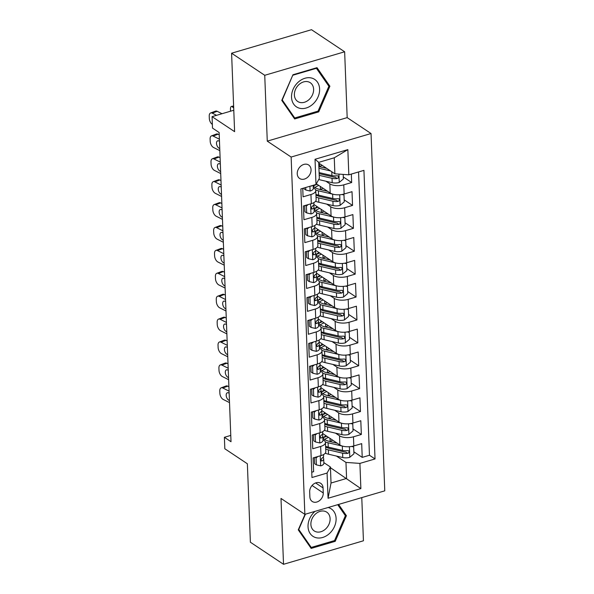 <?xml version="1.0" encoding="UTF-8"?>
<svg xmlns="http://www.w3.org/2000/svg" width="594" height="594" viewBox="0 0 594 594"><rect width="100%" height="100%" fill="white"/><g stroke="black" fill="none" stroke-linecap="round" stroke-linejoin="round"><path stroke-width="0.89" d="M297.238 173.775A8.116 6.311 123.7 0 0 299.651 178.497A8.116 6.311 123.7 0 0 307.165 177.651A8.116 6.311 123.7 0 0 311.056 169.713A8.116 6.311 123.7 0 0 308.642 164.991A8.116 6.311 123.7 0 0 301.128 165.837A8.116 6.311 123.7 0 0 297.238 173.775M344.646 51.782L311.501 29.7L231.593 53.215L264.738 75.297L267.27 141.142L291.134 157.046L371.042 133.531L347.178 117.627L344.646 51.782L264.738 75.297M291.134 157.046L304.856 514.352L384.771 490.837L371.042 133.531M304.856 514.352L280.992 498.448L283.524 564.3L363.431 540.785L361.776 497.601M283.524 564.3L250.378 542.218L247.364 463.773L224.822 448.76L224.383 437.303L231.014 441.721L219.134 132.514L212.504 128.096L212.065 116.647L234.608 131.66L231.593 53.215M302.747 188.372L303.066 196.822L310.952 194.505L311.308 203.668A10.143 4.336 -2.2 0 0 316.134 199.747L315.785 190.585A10.143 4.336 177.8 0 1 310.952 194.505M311.308 203.668L303.423 205.984L303.95 219.728L311.835 217.411L312.184 226.574A10.143 4.336 -2.2 0 0 317.018 222.646L316.661 213.484A10.143 4.336 177.8 0 1 311.835 217.411M312.184 226.574L304.299 228.89L304.826 242.634L312.711 240.31L313.068 249.473A10.143 4.336 -2.2 0 0 317.894 245.552L317.545 236.39A10.143 4.336 177.8 0 1 312.711 240.31M313.068 249.473L305.182 251.797L305.71 265.54L313.595 263.216L313.944 272.379A10.143 4.336 -2.2 0 0 318.778 268.458L318.421 259.296A10.143 4.336 177.8 0 1 313.595 263.216M313.944 272.379L306.059 274.703L306.593 288.439L314.471 286.122L314.827 295.285A10.143 4.336 -2.2 0 0 319.654 291.364L319.305 282.202A10.143 4.336 177.8 0 1 314.471 286.122M314.827 295.285L306.942 297.601L307.469 311.345L315.355 309.029L315.704 318.191A10.143 4.336 -2.2 0 0 320.537 314.263L320.181 305.101A10.143 4.336 177.8 0 1 315.355 309.029M315.704 318.191L307.818 320.508L308.353 334.251L316.231 331.927L316.587 341.09A10.143 4.336 -2.2 0 0 321.413 337.169L321.064 328.007A10.143 4.336 177.8 0 1 316.231 331.927M316.587 341.09L308.702 343.414L309.229 357.157L317.114 354.833L317.463 363.996A10.143 4.336 -2.2 0 0 322.297 360.075L321.941 350.913A10.143 4.336 177.8 0 1 317.114 354.833M317.463 363.996L309.578 366.312L310.113 380.056L317.99 377.739L318.347 386.902A10.143 4.336 -2.2 0 0 323.173 382.981L322.824 373.819A10.143 4.336 177.8 0 1 317.99 377.739M318.347 386.902L310.462 389.219L310.989 402.962L318.874 400.646L319.223 409.808A10.143 4.336 -2.2 0 0 324.057 405.88L323.7 396.718A10.143 4.336 177.8 0 1 318.874 400.646M319.223 409.808L311.338 412.125L311.872 425.868L319.75 423.544L320.107 432.707A10.143 4.336 -2.2 0 0 324.933 428.786L324.584 419.624A10.143 4.336 177.8 0 1 319.75 423.544M320.107 432.707L312.221 435.031L312.748 448.774L320.634 446.45A10.143 4.336 -2.2 0 0 325.46 442.53A10.143 4.336 -2.2 0 0 323.968 440.377L322.943 439.694M322.691 433.516L339.872 444.965A10.143 4.336 -2.2 0 0 353.809 445.953L361.694 443.636L362.221 457.373L353.853 451.804M335.543 433.152L339.516 435.803A10.143 4.336 -2.2 0 0 353.46 436.79L361.345 434.474L352.977 428.898M361.345 434.474L360.81 420.73L352.933 423.047A10.143 4.336 -2.2 0 1 338.988 422.059L321.807 410.61M320.931 387.711L338.112 399.153A10.143 4.336 -2.2 0 0 352.049 400.141L359.934 397.824L360.461 411.568L352.094 405.992M320.047 364.805L337.229 376.247A10.143 4.336 -2.2 0 0 351.173 377.242L359.051 374.918L359.585 388.662L351.217 383.085M319.171 341.899L336.353 353.348A10.143 4.336 -2.2 0 0 350.289 354.336L358.175 352.019L358.702 365.756L350.334 360.187M318.287 319L335.469 330.442A10.143 4.336 -2.2 0 0 349.413 331.43L357.291 329.113L357.826 342.857L349.458 337.281M317.411 296.094L334.593 307.536A10.143 4.336 -2.2 0 0 348.529 308.531L356.415 306.207L356.942 319.951L348.574 314.375M316.528 273.188L333.709 284.63A10.143 4.336 -2.2 0 0 347.653 285.625L355.531 283.301L356.066 297.045L347.698 291.476M315.652 250.282L332.833 261.731A10.143 4.336 -2.2 0 0 346.77 262.719L354.655 260.402L355.182 274.138L346.814 268.57M314.768 227.383L331.949 238.825A10.143 4.336 -2.2 0 0 345.894 239.813L353.772 237.496L354.306 251.24L345.938 245.664M313.892 204.477L331.073 215.919A10.143 4.336 -2.2 0 0 345.01 216.914L352.895 214.59L353.423 228.334L345.055 222.757M316.364 183.806L330.19 193.013A10.143 4.336 -2.2 0 0 344.134 194.008L352.012 191.684L352.546 205.427L344.178 199.859M315.785 190.585A10.143 4.336 177.8 0 0 314.285 188.432L313.268 187.749M316.661 213.484A10.143 4.336 177.8 0 0 315.169 211.338L314.144 210.655M317.545 236.39A10.143 4.336 177.8 0 0 316.045 234.236L315.028 233.561M318.421 259.296A10.143 4.336 177.8 0 0 316.929 257.143L315.904 256.459M319.305 282.202A10.143 4.336 177.8 0 0 317.805 280.049L316.788 279.366M320.181 305.101A10.143 4.336 177.8 0 0 318.688 302.947L317.664 302.272M321.064 328.007A10.143 4.336 177.8 0 0 319.565 325.854L318.547 325.178M321.941 350.913A10.143 4.336 177.8 0 0 320.448 348.76L319.423 348.077M322.824 373.819A10.143 4.336 177.8 0 0 321.324 371.666L320.307 370.983M323.7 396.718A10.143 4.336 177.8 0 0 322.208 394.565L321.183 393.889M324.584 419.624A10.143 4.336 177.8 0 0 323.084 417.471L322.067 416.795M323.255 492.953L323.062 487.912A7.863 6.118 123.7 0 0 320.73 483.338A7.863 6.118 123.7 0 0 313.446 484.162A7.863 6.118 123.7 0 0 309.674 491.854L309.868 496.896A7.863 6.118 123.7 0 0 312.206 501.462A7.863 6.118 123.7 0 0 319.49 500.645A7.863 6.118 123.7 0 0 323.255 492.953L312.05 485.484M318.74 163.068L334.882 173.819L334.266 157.789L318.711 162.362L319.327 178.4L315.993 184.474L300.876 188.922L311.961 477.517L327.079 473.062L330.413 466.988L323.827 462.6M315.993 184.474L315.028 159.281L347.854 149.621L348.819 174.814L363.936 170.367L375.029 458.954L359.905 463.402L360.877 488.602L328.051 498.262L327.079 473.062M325.868 181.207L329.841 183.858L330.19 193.013M326.745 204.113L330.717 206.757L331.073 215.919M327.628 227.019L331.601 229.663L331.949 238.825M328.504 249.918L332.477 252.569L332.833 261.731M329.388 272.824L333.36 275.468L333.709 284.63M330.264 295.73L334.236 298.374L334.593 307.536M331.148 318.636L335.12 321.28L335.469 330.442M332.024 341.535L335.996 344.186L336.353 353.348M332.907 364.441L336.88 367.085L337.229 376.247M333.783 387.347L337.756 389.991L338.112 399.153M334.667 410.254L338.639 412.897L338.988 422.059M362.221 457.373L369.461 455.249L358.576 171.941M329.841 183.858A10.143 4.336 177.8 0 0 343.778 184.845L351.663 182.529L351.336 174.072M352.546 205.427L344.661 207.752A10.143 4.336 177.8 0 1 330.717 206.757M353.423 228.334L345.537 230.65A10.143 4.336 177.8 0 1 331.601 229.663M354.306 251.24L346.421 253.556A10.143 4.336 177.8 0 1 332.477 252.569M355.182 274.138L347.297 276.462A10.143 4.336 177.8 0 1 333.36 275.468M356.066 297.045L348.181 299.369A10.143 4.336 177.8 0 1 334.236 298.374M356.942 319.951L349.057 322.267A10.143 4.336 177.8 0 1 335.12 321.28M357.826 342.857L349.94 345.173A10.143 4.336 177.8 0 1 335.996 344.186M358.702 365.756L350.816 368.08A10.143 4.336 177.8 0 1 336.88 367.085M359.585 388.662L351.7 390.986A10.143 4.336 177.8 0 1 337.756 389.991M360.461 411.568L352.576 413.884A10.143 4.336 177.8 0 1 338.639 412.897M311.761 472.223L313.632 471.673L313.097 457.929L320.983 455.613A10.143 4.336 -2.2 0 0 325.816 451.692L325.46 442.53M330.413 466.988L331.029 483.026L346.584 478.445L345.968 462.414L359.905 463.402M330.442 467.693L360.877 488.602M336.427 456.058L345.968 462.414M233.784 110.254L212.065 116.647M230.769 435.424L224.383 437.303M369.461 455.249L375.029 458.954M351.663 182.529L343.295 176.953M348.819 174.814L334.882 173.819M331.029 483.026L328.051 498.262M315.028 159.281L318.711 162.362M347.854 149.621L334.266 157.789M305.056 514.293L298.27 529.848L311.152 548.411L335.216 541.327L346.399 515.689L338.587 504.425M267.27 141.142L347.178 117.627M292.953 74.755L281.771 100.393L294.654 118.956L318.718 111.872L329.9 86.234L317.018 67.671L292.953 74.755M344.461 514.389L346.399 515.689M334.229 540.674L335.216 541.327M327.962 84.942L329.9 86.234M317.731 111.219L318.718 111.872M317.783 456.556L316.09 457.981L316.35 464.85L320.76 465.874A6.72 2.873 -2.2 0 0 323.856 463.305L323.685 458.954A6.72 2.873 -2.2 0 0 323.663 458.761L323.322 457.053M229.507 402.606L223.225 399.45A5.071 2.807 -110.6 0 1 219.877 393.273L219.787 390.986A5.071 2.807 -110.6 0 1 221.183 387.83A5.071 2.807 -110.6 0 1 222.787 387.993L229.069 391.149M228.898 386.731L227.725 386.145L222.787 387.993M314.389 457.551L314.627 463.706L316.35 464.85M221.183 387.83L226.121 385.974A5.071 2.807 69.4 0 1 227.725 386.145M229.433 400.542L228.861 400.252A4.054 2.25 69.4 0 1 226.18 395.314A4.054 2.25 69.4 0 1 227.294 392.79A4.054 2.25 69.4 0 1 228.579 392.924L229.15 393.213M323.559 456.006A6.72 2.873 177.8 0 1 323.582 456.207A6.72 2.873 177.8 0 1 321.941 458.182L320.864 460.187L321.235 460.885L322.045 460.937A6.72 2.873 -2.2 0 0 323.685 458.954M316.09 457.981L315.124 457.335M342.827 446.191A6.72 2.873 177.8 0 1 342.322 446.087L328.081 442.76A19.402 8.294 177.8 0 1 325.356 441.973M337.31 443.258L329.819 441.505A16.105 6.89 177.8 0 1 322.876 437.845M322.512 434.511A16.105 6.89 177.8 0 1 322.995 433.717M352.658 446.25L353.668 446.926L353.927 453.794L349.695 457.358A6.72 2.873 177.8 0 1 342.76 457.536L328.527 454.21A19.402 8.294 177.8 0 1 325.245 453.222M329.581 441.446A16.105 6.89 177.8 0 1 330.093 441.29A7.989 3.415 -2.2 0 0 332.603 440.124M353.668 446.926L351.633 446.45M325.712 449.101A19.402 8.294 -2.2 0 0 328.356 449.858L342.589 453.185A6.72 2.873 -2.2 0 0 347.75 453.371L348.663 452.91L349.131 451.574L348.715 450.846L347.646 450.623A6.72 2.873 177.8 0 1 342.486 450.438L328.252 447.111A19.402 8.294 177.8 0 1 325.609 446.354M326.797 436.256A19.402 8.294 -2.2 0 0 323.381 437.793M326.032 435.744A16.105 6.89 -2.2 0 0 323.106 438.142M347.75 453.371L345.842 452.101A3.423 1.463 177.8 0 1 344.327 451.93L330.093 448.604A16.105 6.89 177.8 0 1 325.638 446.992M324.643 439.463A16.105 6.89 177.8 0 1 328.527 437.407M314.991 511.367A16.483 12.823 123.7 0 0 308.034 526.722A16.483 12.823 123.7 0 0 322.639 537.481A16.483 12.823 123.7 0 0 336.107 518.458A16.483 12.823 123.7 0 0 328.133 507.499M310.892 524.376A11.286 8.776 123.7 0 0 314.241 530.939A11.286 8.776 123.7 0 0 324.695 529.759A11.286 8.776 123.7 0 0 330.108 518.718A11.286 8.776 123.7 0 0 326.752 512.154A11.286 8.776 123.7 0 0 316.298 513.335A11.286 8.776 123.7 0 0 310.892 524.376M337.719 504.677L345.389 515.726L334.548 540.577L311.234 547.438L298.752 529.454L305.413 514.189M309.823 546.495L311.234 547.438M299.049 108.093A16.483 12.823 123.7 0 0 318.013 97A16.483 12.823 123.7 0 0 312.095 78.178A16.483 12.823 123.7 0 0 293.124 89.271A16.483 12.823 123.7 0 0 299.049 108.093M299.532 102.331A11.286 8.776 123.7 0 0 311.961 95.872A11.286 8.776 123.7 0 0 310.261 82.7A11.286 8.776 123.7 0 0 308.464 81.853A11.286 8.776 123.7 0 0 296.035 88.313A11.286 8.776 123.7 0 0 297.743 101.485A11.286 8.776 123.7 0 0 299.532 102.331M293.087 75.156L316.409 68.288L328.89 86.279L318.05 111.123L294.735 117.983L282.254 100L292.849 74.993M315.949 67.983L316.409 68.288M293.325 117.04L294.735 117.983M316.906 433.65L315.206 435.075L315.473 441.951L319.876 442.968A6.72 2.873 -2.2 0 0 322.973 440.399L322.809 436.048A6.72 2.873 -2.2 0 0 322.78 435.855L322.438 434.147M228.631 379.7L222.349 376.544A5.071 2.807 -110.6 0 1 219 370.366L218.911 368.08A5.071 2.807 -110.6 0 1 220.3 364.924A5.071 2.807 -110.6 0 1 221.904 365.087L228.193 368.243M228.022 363.825L226.849 363.238L221.904 365.087M313.513 434.652L313.751 440.8L315.473 441.951M220.3 364.924L225.245 363.068A5.071 2.807 69.4 0 1 226.849 363.238M228.549 377.636L227.977 377.346A4.054 2.25 69.4 0 1 225.297 372.408A4.054 2.25 69.4 0 1 226.411 369.884A4.054 2.25 69.4 0 1 227.695 370.017L228.267 370.307M322.676 433.108A6.72 2.873 177.8 0 1 322.698 433.301A6.72 2.873 177.8 0 1 321.064 435.283L319.988 437.281L320.396 438.008L321.168 438.03A6.72 2.873 -2.2 0 0 322.809 436.048M315.206 435.075L314.241 434.437M316.023 410.744L314.33 412.169L314.59 419.045L319 420.062A6.72 2.873 -2.2 0 0 322.097 417.5L321.926 413.142A6.72 2.873 -2.2 0 0 321.903 412.949L321.562 411.241M227.747 356.794L221.465 353.638A5.071 2.807 -110.6 0 1 218.117 347.468L218.028 345.173A5.071 2.807 -110.6 0 1 219.424 342.018A5.071 2.807 -110.6 0 1 221.027 342.189L227.309 345.344M227.138 340.919L225.965 340.332L221.027 342.189M312.63 411.746L312.867 417.894L314.59 419.045M219.424 342.018L224.361 340.169A5.071 2.807 69.4 0 1 225.965 340.332M227.673 354.729L227.101 354.447A4.054 2.25 69.4 0 1 224.421 349.502A4.054 2.25 69.4 0 1 225.534 346.985A4.054 2.25 69.4 0 1 226.819 347.119L227.391 347.401M321.8 410.202A6.72 2.873 177.8 0 1 321.822 410.395A6.72 2.873 177.8 0 1 320.181 412.377L319.104 414.374L319.52 415.102L320.285 415.124A6.72 2.873 -2.2 0 0 321.926 413.142M314.33 412.169L313.365 411.531M315.147 387.845L313.446 389.27L313.714 396.139L318.117 397.156A6.72 2.873 -2.2 0 0 321.213 394.594L321.042 390.243A6.72 2.873 -2.2 0 0 321.02 390.043L320.678 388.342M226.871 333.887L220.589 330.732A5.071 2.807 -110.6 0 1 217.241 324.562L217.152 322.267A5.071 2.807 -110.6 0 1 218.54 319.112A5.071 2.807 -110.6 0 1 220.144 319.282L226.433 322.438M226.262 318.02L225.089 317.426L220.144 319.282M311.753 388.84L311.991 394.995L313.714 396.139M218.54 319.112L223.485 317.263A5.071 2.807 69.4 0 1 225.089 317.426M226.789 331.831L226.217 331.541A4.054 2.25 69.4 0 1 223.537 326.603A4.054 2.25 69.4 0 1 224.651 324.079A4.054 2.25 69.4 0 1 225.935 324.213L226.507 324.502M320.916 387.295A6.72 2.873 177.8 0 1 320.938 387.496A6.72 2.873 177.8 0 1 319.305 389.471L318.228 391.476L318.636 392.196L319.409 392.218A6.72 2.873 -2.2 0 0 321.042 390.243M313.446 389.27L312.481 388.625M314.263 364.939L312.57 366.364L312.83 373.232L317.241 374.257A6.72 2.873 -2.2 0 0 320.337 371.688L320.166 367.337A6.72 2.873 -2.2 0 0 320.144 367.144L319.802 365.436M225.987 310.989L219.706 307.833A5.071 2.807 -110.6 0 1 216.357 301.655L216.268 299.369A5.071 2.807 -110.6 0 1 217.664 296.213A5.071 2.807 -110.6 0 1 219.268 296.376L225.549 299.532M225.378 295.114L224.205 294.527L219.268 296.376M310.87 365.934L311.108 372.089L312.83 373.232M217.664 296.213L222.602 294.357A5.071 2.807 69.4 0 1 224.205 294.527M225.913 308.925L225.341 308.635A4.054 2.25 69.4 0 1 222.661 303.697A4.054 2.25 69.4 0 1 223.775 301.173A4.054 2.25 69.4 0 1 225.059 301.307L225.631 301.596M320.04 364.389A6.72 2.873 177.8 0 1 320.062 364.59A6.72 2.873 177.8 0 1 318.421 366.572L317.344 368.57L317.716 369.268L318.525 369.32A6.72 2.873 -2.2 0 0 320.166 367.337M312.57 366.364L311.605 365.718M341.944 423.292A6.72 2.873 177.8 0 1 341.439 423.18L327.205 419.854A19.402 8.294 177.8 0 1 324.48 419.067M336.427 420.352L328.935 418.599A16.105 6.89 177.8 0 1 321.993 414.939M321.636 411.612A16.105 6.89 177.8 0 1 322.111 410.818M351.774 423.344L352.784 424.019L353.051 430.888L348.819 434.452A6.72 2.873 177.8 0 1 341.877 434.637L327.643 431.303A19.402 8.294 177.8 0 1 324.361 430.316M328.705 418.547A16.105 6.89 177.8 0 1 329.217 418.384A7.989 3.415 -2.2 0 0 331.719 417.218M352.784 424.019L350.75 423.544M324.836 426.195A19.402 8.294 -2.2 0 0 327.48 426.952L341.713 430.286A6.72 2.873 -2.2 0 0 346.866 430.464L347.787 430.011L348.255 428.668L347.787 427.91L346.762 427.717A6.72 2.873 177.8 0 1 341.609 427.531L327.368 424.205A19.402 8.294 177.8 0 1 324.732 423.448M325.913 413.35A19.402 8.294 -2.2 0 0 322.505 414.887M325.148 412.837A16.105 6.89 -2.2 0 0 322.23 415.236M346.866 430.464L344.958 429.195A3.423 1.463 177.8 0 1 343.443 429.031L329.21 425.705A16.105 6.89 177.8 0 1 324.755 424.086M323.76 416.557A16.105 6.89 177.8 0 1 327.65 414.501M341.067 400.386A6.72 2.873 177.8 0 1 340.555 400.282L326.321 396.948A19.402 8.294 177.8 0 1 323.596 396.161M335.551 397.445L328.059 395.701A16.105 6.89 177.8 0 1 321.116 392.033M320.753 388.706A16.105 6.89 177.8 0 1 321.235 387.912M350.898 400.445L351.908 401.113L352.168 407.989L347.936 411.545A6.72 2.873 177.8 0 1 341.001 411.731L326.767 408.405A19.402 8.294 177.8 0 1 323.485 407.41M327.821 395.641A16.105 6.89 177.8 0 1 328.334 395.478A7.989 3.415 -2.2 0 0 330.843 394.312M351.908 401.113L349.873 400.646M323.953 403.296A19.402 8.294 -2.2 0 0 326.596 404.054L340.83 407.38A6.72 2.873 -2.2 0 0 345.99 407.566L346.903 407.105L347.371 405.769L346.903 405.004L345.886 404.811A6.72 2.873 177.8 0 1 340.726 404.633L326.492 401.299A19.402 8.294 177.8 0 1 323.849 400.542M325.037 390.444A19.402 8.294 -2.2 0 0 321.621 391.988M324.272 389.939A16.105 6.89 -2.2 0 0 321.347 392.337M345.99 407.566L344.082 406.289A3.423 1.463 177.8 0 1 342.567 406.125L328.334 402.799A16.105 6.89 177.8 0 1 323.879 401.18M322.884 393.651A16.105 6.89 177.8 0 1 326.767 391.602M340.184 377.48A6.72 2.873 177.8 0 1 339.679 377.376L325.445 374.049A19.402 8.294 177.8 0 1 322.72 373.262M334.667 374.547L327.175 372.794A16.105 6.89 177.8 0 1 320.233 369.126M319.876 365.8A16.105 6.89 177.8 0 1 320.352 365.006M350.014 377.539L351.024 378.207L351.292 385.083L347.059 388.639A6.72 2.873 177.8 0 1 340.117 388.825L325.883 385.499A19.402 8.294 177.8 0 1 322.601 384.504M326.945 372.735A16.105 6.89 177.8 0 1 327.457 372.579A7.989 3.415 -2.2 0 0 329.96 371.406M351.024 378.207L348.99 377.739M323.077 380.39A19.402 8.294 -2.2 0 0 325.72 381.148L339.954 384.474A6.72 2.873 -2.2 0 0 345.107 384.66L346.027 384.199L346.495 382.863L346.027 382.105L345.003 381.912A6.72 2.873 177.8 0 1 339.85 381.727L325.609 378.4A19.402 8.294 177.8 0 1 322.973 377.643M324.153 367.538A19.402 8.294 -2.2 0 0 320.745 369.082M323.388 367.033A16.105 6.89 -2.2 0 0 320.47 369.431M345.107 384.66L343.198 383.39A3.423 1.463 177.8 0 1 341.684 383.219L327.45 379.893A16.105 6.89 177.8 0 1 322.995 378.281M322 370.745A16.105 6.89 177.8 0 1 325.891 368.696M339.308 354.573A6.72 2.873 177.8 0 1 338.795 354.469L324.562 351.143A19.402 8.294 177.8 0 1 321.837 350.356M333.791 351.641L326.299 349.888A16.105 6.89 177.8 0 1 319.357 346.228M318.993 342.894A16.105 6.89 177.8 0 1 319.475 342.107M349.138 354.633L350.148 355.309L350.408 362.177L346.176 365.741A6.72 2.873 177.8 0 1 339.241 365.919L325.007 362.592A19.402 8.294 177.8 0 1 321.725 361.605M326.061 349.836A16.105 6.89 177.8 0 1 326.574 349.673A7.989 3.415 -2.2 0 0 329.083 348.507M350.148 355.309L348.114 354.833M322.193 357.484A19.402 8.294 -2.2 0 0 324.836 358.241L339.07 361.568A6.72 2.873 -2.2 0 0 344.23 361.753L345.144 361.293L345.611 359.957L345.196 359.229L344.126 359.006A6.72 2.873 177.8 0 1 338.966 358.821L324.732 355.494A19.402 8.294 177.8 0 1 322.089 354.737M323.277 344.639A19.402 8.294 -2.2 0 0 319.862 346.176M322.512 344.126A16.105 6.89 -2.2 0 0 319.587 346.525M344.23 361.753L342.322 360.484A3.423 1.463 177.8 0 1 340.808 360.32L326.574 356.987A16.105 6.89 177.8 0 1 322.119 355.375M321.124 347.846A16.105 6.89 177.8 0 1 325.007 345.79M313.387 342.033L311.687 343.458L311.954 350.334L316.357 351.351A6.72 2.873 -2.2 0 0 319.453 348.782L319.282 344.431A6.72 2.873 -2.2 0 0 319.26 344.238L318.919 342.53M225.111 288.083L218.83 284.927A5.071 2.807 -110.6 0 1 215.481 278.749L215.392 276.462A5.071 2.807 -110.6 0 1 216.78 273.307A5.071 2.807 -110.6 0 1 218.384 273.478L224.673 276.626M224.502 272.208L223.329 271.621L218.384 273.478M309.994 343.035L310.231 349.183L311.954 350.334M216.78 273.307L221.725 271.451A5.071 2.807 69.4 0 1 223.329 271.621M225.029 286.018L224.458 285.729A4.054 2.25 69.4 0 1 221.777 280.791A4.054 2.25 69.4 0 1 222.891 278.267A4.054 2.25 69.4 0 1 224.176 278.4L224.747 278.69M319.156 341.491A6.72 2.873 177.8 0 1 319.178 341.684A6.72 2.873 177.8 0 1 317.545 343.666L316.468 345.663L316.877 346.391L317.649 346.413A6.72 2.873 -2.2 0 0 319.282 344.431M311.687 343.458L310.721 342.82M338.424 331.675A6.72 2.873 177.8 0 1 337.919 331.563L323.685 328.237A19.402 8.294 177.8 0 1 320.96 327.45M332.907 328.734L325.415 326.982A16.105 6.89 177.8 0 1 318.473 323.322M318.117 319.995A16.105 6.89 177.8 0 1 318.592 319.201M348.255 331.727L349.265 332.402L349.532 339.271L345.3 342.835A6.72 2.873 177.8 0 1 338.357 343.02L324.124 339.694A19.402 8.294 177.8 0 1 320.842 338.699M325.185 326.93A16.105 6.89 177.8 0 1 325.698 326.767A7.989 3.415 -2.2 0 0 328.2 325.601M349.265 332.402L347.23 331.927M321.317 334.578A19.402 8.294 -2.2 0 0 323.96 335.335L338.194 338.669A6.72 2.873 -2.2 0 0 343.347 338.847L344.268 338.394L344.735 337.058L344.268 336.293L343.243 336.1A6.72 2.873 177.8 0 1 338.09 335.914L323.849 332.588A19.402 8.294 177.8 0 1 321.213 331.831M322.394 321.733A19.402 8.294 -2.2 0 0 318.985 323.27M321.629 321.22A16.105 6.89 -2.2 0 0 318.711 323.619M343.347 338.847L341.439 337.578A3.423 1.463 177.8 0 1 339.924 337.414L325.69 334.088A16.105 6.89 177.8 0 1 321.235 332.469M320.24 324.94A16.105 6.89 177.8 0 1 324.131 322.884M312.503 319.127L310.811 320.56L311.07 327.428L315.481 328.445A6.72 2.873 -2.2 0 0 318.577 325.883L318.406 321.525A6.72 2.873 -2.2 0 0 318.384 321.332L318.042 319.624M224.228 265.176L217.946 262.021A5.071 2.807 -110.6 0 1 214.597 255.851L214.508 253.556A5.071 2.807 -110.6 0 1 215.904 250.401A5.071 2.807 -110.6 0 1 217.508 250.571L223.79 253.727M223.619 249.302L222.446 248.715L217.508 250.571M309.11 320.129L309.348 326.277L311.07 327.428M215.904 250.401L220.842 248.552A5.071 2.807 69.4 0 1 222.446 248.715M224.153 263.112L223.582 262.83A4.054 2.25 69.4 0 1 220.901 257.893A4.054 2.25 69.4 0 1 222.015 255.368A4.054 2.25 69.4 0 1 223.299 255.502L223.871 255.784M318.28 318.584A6.72 2.873 177.8 0 1 318.302 318.778A6.72 2.873 177.8 0 1 316.661 320.76L315.585 322.757L316.001 323.485L316.765 323.507A6.72 2.873 -2.2 0 0 318.406 321.525M310.811 320.56L309.845 319.914M337.548 308.769A6.72 2.873 177.8 0 1 337.036 308.665L322.802 305.331A19.402 8.294 177.8 0 1 320.077 304.544M332.031 305.828L324.539 304.083A16.105 6.89 177.8 0 1 317.597 300.416M317.233 297.089A16.105 6.89 177.8 0 1 317.716 296.295M347.379 308.828L348.388 309.496L348.648 316.372L344.416 319.928A6.72 2.873 177.8 0 1 337.481 320.114L323.247 316.788A19.402 8.294 177.8 0 1 319.966 315.793M324.302 304.024A16.105 6.89 177.8 0 1 324.814 303.861A7.989 3.415 -2.2 0 0 327.324 302.695M348.388 309.496L346.354 309.029M320.433 311.679A19.402 8.294 -2.2 0 0 323.077 312.437L337.31 315.763A6.72 2.873 -2.2 0 0 342.471 315.949L343.384 315.488L343.852 314.152L343.384 313.387L342.367 313.194A6.72 2.873 177.8 0 1 337.206 313.016L322.973 309.689A19.402 8.294 177.8 0 1 320.329 308.925M321.517 298.827A19.402 8.294 -2.2 0 0 318.102 300.371M320.753 298.322A16.105 6.89 -2.2 0 0 317.827 300.72M342.471 315.949L340.562 314.672A3.423 1.463 177.8 0 1 339.048 314.508L324.814 311.182A16.105 6.89 177.8 0 1 320.359 309.563M319.364 302.034A16.105 6.89 177.8 0 1 323.247 299.985M311.62 296.228L309.927 297.653L310.194 304.522L314.597 305.539A6.72 2.873 -2.2 0 0 317.693 302.977L317.523 298.626A6.72 2.873 -2.2 0 0 317.5 298.426L317.159 296.725M223.351 242.27L217.07 239.115A5.071 2.807 -110.6 0 1 213.721 232.945L213.632 230.65A5.071 2.807 -110.6 0 1 215.021 227.495A5.071 2.807 -110.6 0 1 216.624 227.665L222.913 230.821M222.743 226.403L221.569 225.809L216.624 227.665M308.234 297.223L308.472 303.378L310.194 304.522M215.021 227.495L219.966 225.646A5.071 2.807 69.4 0 1 221.569 225.809M223.27 240.214L222.698 239.924A4.054 2.25 69.4 0 1 220.018 234.986A4.054 2.25 69.4 0 1 221.131 232.462A4.054 2.25 69.4 0 1 222.416 232.596L222.988 232.885M317.396 295.678A6.72 2.873 177.8 0 1 317.419 295.879A6.72 2.873 177.8 0 1 315.785 297.854L314.709 299.859L315.117 300.579L315.889 300.609A6.72 2.873 -2.2 0 0 317.523 298.626M309.927 297.653L308.962 297.007M336.664 285.863A6.72 2.873 177.8 0 1 336.159 285.759L321.926 282.432A19.402 8.294 177.8 0 1 319.201 281.645M331.148 282.93L323.656 281.177A16.105 6.89 177.8 0 1 316.713 277.517M316.357 274.183A16.105 6.89 177.8 0 1 316.832 273.389M346.495 285.922L347.505 286.59L347.772 293.466L343.54 297.022A6.72 2.873 177.8 0 1 336.598 297.208L322.364 293.882A19.402 8.294 177.8 0 1 319.082 292.894M323.426 281.118A16.105 6.89 177.8 0 1 323.938 280.962A7.989 3.415 -2.2 0 0 326.44 279.789M347.505 286.59L345.47 286.122M319.557 288.773A19.402 8.294 -2.2 0 0 322.2 289.53L336.434 292.857A6.72 2.873 -2.2 0 0 341.587 293.042L342.508 292.582L342.976 291.246L342.508 290.488L341.483 290.295A6.72 2.873 177.8 0 1 336.323 290.11L322.089 286.783A19.402 8.294 177.8 0 1 319.453 286.026M320.634 275.92A19.402 8.294 -2.2 0 0 317.226 277.465M319.869 275.416A16.105 6.89 -2.2 0 0 316.951 277.814M341.587 293.042L339.679 291.773A3.423 1.463 177.8 0 1 338.164 291.602L323.93 288.276A16.105 6.89 177.8 0 1 319.475 286.664M318.481 279.128A16.105 6.89 177.8 0 1 322.371 277.079M310.744 273.322L309.051 274.747L309.311 281.615L313.721 282.64A6.72 2.873 -2.2 0 0 316.81 280.071L316.647 275.72A6.72 2.873 -2.2 0 0 316.624 275.527L316.283 273.819M222.468 219.372L216.186 216.216A5.071 2.807 -110.6 0 1 212.838 210.038L212.749 207.752A5.071 2.807 -110.6 0 1 214.144 204.596A5.071 2.807 -110.6 0 1 215.748 204.759L222.03 207.915M221.859 203.497L220.686 202.91L215.748 204.759M307.35 274.317L307.588 280.472L309.311 281.615M214.144 204.596L219.082 202.74A5.071 2.807 69.4 0 1 220.686 202.91M222.394 217.307L221.822 217.018A4.054 2.25 69.4 0 1 219.141 212.08A4.054 2.25 69.4 0 1 220.255 209.556A4.054 2.25 69.4 0 1 221.54 209.689L222.111 209.979M316.52 272.772A6.72 2.873 177.8 0 1 316.543 272.973A6.72 2.873 177.8 0 1 314.902 274.955L313.825 276.953L314.196 277.65L315.006 277.702A6.72 2.873 -2.2 0 0 316.647 275.72M309.051 274.747L308.086 274.101M335.788 262.956A6.72 2.873 177.8 0 1 335.276 262.852L321.042 259.526A19.402 8.294 177.8 0 1 318.317 258.739M330.271 260.024L322.78 258.271A16.105 6.89 177.8 0 1 315.837 254.611M315.473 251.277A16.105 6.89 177.8 0 1 315.956 250.49M345.619 263.016L346.629 263.691L346.889 270.56L342.656 274.124A6.72 2.873 177.8 0 1 335.721 274.309L321.488 270.975A19.402 8.294 177.8 0 1 318.206 269.988M322.542 258.219A16.105 6.89 177.8 0 1 323.054 258.056A7.989 3.415 -2.2 0 0 325.564 256.89M346.629 263.691L344.594 263.216M318.674 265.867A19.402 8.294 -2.2 0 0 321.317 266.624L335.551 269.951A6.72 2.873 -2.2 0 0 340.711 270.136L341.624 269.676L342.092 268.339L341.676 267.612L340.607 267.389A6.72 2.873 177.8 0 1 335.447 267.203L321.213 263.877A19.402 8.294 177.8 0 1 318.57 263.12M319.758 253.022A19.402 8.294 -2.2 0 0 316.342 254.559M318.993 252.509A16.105 6.89 -2.2 0 0 316.067 254.908M340.711 270.136L338.803 268.867A3.423 1.463 177.8 0 1 337.288 268.703L323.054 265.37A16.105 6.89 177.8 0 1 318.599 263.758M317.604 256.229A16.105 6.89 177.8 0 1 321.488 254.173M309.86 250.416L308.167 251.841L308.435 258.717L312.838 259.734A6.72 2.873 -2.2 0 0 315.934 257.165L315.763 252.814A6.72 2.873 -2.2 0 0 315.741 252.621L315.399 250.913M221.592 196.466L215.31 193.31A5.071 2.807 -110.6 0 1 211.961 187.132L211.872 184.845A5.071 2.807 -110.6 0 1 213.261 181.69A5.071 2.807 -110.6 0 1 214.865 181.861L221.154 185.016M220.983 180.591L219.81 180.004L214.865 181.861M306.474 251.418L306.712 257.566L308.435 258.717M213.261 181.69L218.206 179.834A5.071 2.807 69.4 0 1 219.81 180.004M221.51 194.401L220.938 194.119A4.054 2.25 69.4 0 1 218.258 189.174A4.054 2.25 69.4 0 1 219.372 186.65A4.054 2.25 69.4 0 1 220.656 186.783L221.228 187.073M315.637 249.874A6.72 2.873 177.8 0 1 315.659 250.067A6.72 2.873 177.8 0 1 314.026 252.049L312.949 254.046L313.357 254.774L314.129 254.796A6.72 2.873 -2.2 0 0 315.763 252.814M308.167 251.841L307.202 251.203M334.905 240.058A6.72 2.873 177.8 0 1 334.4 239.946L320.166 236.62A19.402 8.294 177.8 0 1 317.441 235.833M329.388 237.117L321.896 235.365A16.105 6.89 177.8 0 1 314.954 231.705M314.597 228.378A16.105 6.89 177.8 0 1 315.072 227.584M344.735 240.11L345.745 240.785L346.012 247.653L341.78 251.217A6.72 2.873 177.8 0 1 334.838 251.403L320.604 248.077A19.402 8.294 177.8 0 1 317.322 247.082M321.666 235.313A16.105 6.89 177.8 0 1 322.178 235.15A7.989 3.415 -2.2 0 0 324.68 233.984M345.745 240.785L343.711 240.318M317.797 242.961A19.402 8.294 -2.2 0 0 320.433 243.718L334.674 247.052A6.72 2.873 -2.2 0 0 339.827 247.23L340.748 246.777L341.216 245.441L340.748 244.676L339.723 244.483A6.72 2.873 177.8 0 1 334.563 244.305L320.329 240.971A19.402 8.294 177.8 0 1 317.693 240.214M318.874 230.116A19.402 8.294 -2.2 0 0 315.466 231.653M318.109 229.603A16.105 6.89 -2.2 0 0 315.191 232.009M339.827 247.23L337.919 245.961A3.423 1.463 177.8 0 1 336.404 245.797L322.171 242.471A16.105 6.89 177.8 0 1 317.716 240.852M316.721 233.323A16.105 6.89 177.8 0 1 320.612 231.274M308.984 227.509L307.291 228.942L307.551 235.811L311.961 236.828A6.72 2.873 -2.2 0 0 315.05 234.266L314.887 229.915A6.72 2.873 -2.2 0 0 314.865 229.715L314.523 228.007M220.708 173.559L214.427 170.404A5.071 2.807 -110.6 0 1 211.078 164.234L210.989 161.939A5.071 2.807 -110.6 0 1 212.385 158.784A5.071 2.807 -110.6 0 1 213.989 158.954L220.27 162.11M220.099 157.685L218.926 157.098L213.989 158.954M305.591 228.512L305.828 234.66L307.551 235.811M212.385 158.784L217.322 156.935A5.071 2.807 69.4 0 1 218.926 157.098M220.634 171.503L220.062 171.213A4.054 2.25 69.4 0 1 217.382 166.275A4.054 2.25 69.4 0 1 218.495 163.751A4.054 2.25 69.4 0 1 219.78 163.885L220.352 164.167M314.761 226.967A6.72 2.873 177.8 0 1 314.783 227.16A6.72 2.873 177.8 0 1 313.142 229.143L312.065 231.148L312.481 231.868L313.246 231.89A6.72 2.873 -2.2 0 0 314.887 229.915M307.291 228.942L306.326 228.296M334.028 217.152A6.72 2.873 177.8 0 1 333.516 217.048L319.282 213.714A19.402 8.294 177.8 0 1 316.557 212.927M328.512 214.211L321.02 212.466A16.105 6.89 177.8 0 1 314.078 208.798M313.714 205.472A16.105 6.89 177.8 0 1 314.196 204.678M343.859 217.211L344.869 217.879L345.129 224.755L340.897 228.311A6.72 2.873 177.8 0 1 333.962 228.497L319.728 225.171A19.402 8.294 177.8 0 1 316.446 224.176M320.782 212.407A16.105 6.89 177.8 0 1 321.295 212.244A7.989 3.415 -2.2 0 0 323.804 211.078M344.869 217.879L342.835 217.411M316.914 220.062A19.402 8.294 -2.2 0 0 319.557 220.82L333.791 224.146A6.72 2.873 -2.2 0 0 338.951 224.332L339.865 223.871L340.332 222.535L339.865 221.77L338.847 221.584A6.72 2.873 177.8 0 1 333.687 221.399L319.453 218.072A19.402 8.294 177.8 0 1 316.81 217.315M317.998 207.209A19.402 8.294 -2.2 0 0 314.582 208.754M317.233 206.705A16.105 6.89 -2.2 0 0 314.308 209.103M338.951 224.332L337.043 223.062A3.423 1.463 177.8 0 1 335.528 222.891L321.295 219.565A16.105 6.89 177.8 0 1 316.84 217.946M315.845 210.417A16.105 6.89 177.8 0 1 319.728 208.368M308.1 204.611L306.407 206.036L306.675 212.904L311.078 213.929A6.72 2.873 -2.2 0 0 314.174 211.36L314.003 207.009A6.72 2.873 -2.2 0 0 313.981 206.809L313.639 205.108M219.832 150.653L213.55 147.498A5.071 2.807 -110.6 0 1 210.202 141.327L210.113 139.033A5.071 2.807 -110.6 0 1 211.501 135.877A5.071 2.807 -110.6 0 1 213.105 136.048L219.394 139.204M219.223 134.786L218.05 134.199L213.105 136.048M304.715 205.606L304.952 211.761L306.675 212.904M211.501 135.877L216.446 134.029A5.071 2.807 69.4 0 1 218.05 134.199M219.75 148.597L219.179 148.307A4.054 2.25 69.4 0 1 216.498 143.369A4.054 2.25 69.4 0 1 217.612 140.845A4.054 2.25 69.4 0 1 218.896 140.978L219.468 141.268M313.877 204.061A6.72 2.873 177.8 0 1 313.899 204.262A6.72 2.873 177.8 0 1 312.266 206.237L311.189 208.242L311.598 208.962L312.37 208.991A6.72 2.873 -2.2 0 0 314.003 207.009M306.407 206.036L305.442 205.39M333.145 194.245A6.72 2.873 177.8 0 1 332.64 194.141L318.406 190.815A19.402 8.294 177.8 0 1 315.681 190.028M327.628 191.313L320.136 189.56A16.105 6.89 177.8 0 1 313.194 185.9M342.976 194.305L343.985 194.981L344.253 201.849L340.02 205.413A6.72 2.873 177.8 0 1 333.078 205.591L318.844 202.264A19.402 8.294 177.8 0 1 315.562 201.277M319.906 189.501A16.105 6.89 177.8 0 1 320.418 189.345A7.989 3.415 -2.2 0 0 322.921 188.179M343.985 194.981L341.951 194.505M316.038 197.156A19.402 8.294 -2.2 0 0 318.674 197.913L332.915 201.24A6.72 2.873 -2.2 0 0 338.068 201.425L338.988 200.965L339.456 199.629L338.988 198.871L337.964 198.678A6.72 2.873 177.8 0 1 332.803 198.493L318.57 195.166A19.402 8.294 177.8 0 1 315.934 194.409M317.114 184.303A19.402 8.294 -2.2 0 0 313.706 185.848M314.775 184.831A16.105 6.89 -2.2 0 0 313.432 186.197M338.068 201.425L336.159 200.156A3.423 1.463 177.8 0 1 334.645 199.985L320.411 196.659A16.105 6.89 177.8 0 1 315.956 195.047M314.961 187.511A16.105 6.89 177.8 0 1 318.852 185.462M305.695 187.504L305.791 190.006L310.202 191.023A6.72 2.873 -2.2 0 0 313.29 188.454L313.172 185.306M222.008 113.721L217.166 111.293L212.229 113.142A5.071 2.807 -110.6 0 0 210.625 112.979A5.071 2.807 -110.6 0 0 209.229 116.134L209.318 118.421A5.071 2.807 -110.6 0 0 212.362 124.421M216.565 115.325L212.229 113.142M304.039 187.994L304.069 188.855L305.791 190.006M210.625 112.979L215.563 111.123A5.071 2.807 69.4 0 1 217.166 111.293M310.721 186.063L311.486 186.085A6.72 2.873 -2.2 0 0 312.303 185.558M326.752 168.406L319.26 166.654A16.105 6.89 177.8 0 1 318.874 166.565M233.694 108.034L232.373 106.816A5.071 1.819 -102.7 0 0 231.43 106.452A5.071 1.819 -102.7 0 0 230.457 109.489L230.524 111.212M330.591 170.961L318.941 168.243M343.198 174.413L343.369 178.943L339.137 182.507A6.72 2.873 177.8 0 1 332.202 182.692L318.703 179.537M319.023 166.602A16.105 6.89 177.8 0 1 319.535 166.439A7.989 3.415 -2.2 0 0 322.045 165.273M319.208 175.341L332.031 178.334A6.72 2.873 -2.2 0 0 337.192 178.519L335.283 177.25A3.423 1.463 177.8 0 1 333.769 177.086L319.535 173.752A16.105 6.89 177.8 0 1 319.149 173.663M337.192 178.519L338.105 178.059L338.573 176.722L338.157 175.995L337.088 175.772A6.72 2.873 177.8 0 1 331.927 175.586L319.104 172.594M339.516 435.803L339.872 444.965M353.46 436.79L353.809 445.953M343.778 184.845L344.134 194.008M344.661 207.752L345.01 216.914M345.537 230.65L345.894 239.813M346.421 253.556L346.77 262.719M347.297 276.462L347.653 285.625M348.181 299.369L348.529 308.531M349.057 322.267L349.413 331.43M349.94 345.173L350.289 354.336M350.816 368.08L351.173 377.242M351.7 390.986L352.049 400.141M352.576 413.884L352.933 423.047M320.634 446.45L320.983 455.613M315.607 482.944L323.062 487.912M320.263 455.828L320.649 465.845M229.41 400.044L228.861 400.252M320.864 460.142L322.045 460.937M349.807 457.269L349.398 446.718M329.982 438.379L330.093 441.29M328.252 447.111L328.081 442.76M328.527 454.21L328.356 449.858M342.486 450.438L342.322 446.087M342.76 457.536L342.589 453.185M319.386 432.922L319.772 442.946M228.534 377.138L227.977 377.346M319.98 437.236L321.168 438.03M318.503 410.016L318.889 420.04M227.651 354.239L227.101 354.447M319.104 414.337L320.285 415.124M317.627 387.11L318.013 397.134M226.774 331.333L226.217 331.541M318.221 391.431L319.409 392.218M316.743 364.211L317.129 374.227M225.891 308.427L225.341 308.635M317.344 368.525L318.525 369.32M348.923 434.363L348.522 423.812M329.106 415.473L329.217 418.384M327.368 424.205L327.205 419.854M327.643 431.303L327.48 426.952M341.609 427.531L341.439 423.18M341.877 434.637L341.713 430.286M348.047 411.456L347.639 400.905M328.222 392.567L328.334 395.478M326.492 401.299L326.321 396.948M326.767 408.405L326.596 404.054M340.726 404.633L340.555 400.282M341.001 411.731L340.83 407.38M347.163 388.55L346.762 378.007M327.346 369.661L327.457 372.579M325.609 378.4L325.445 374.049M325.883 385.499L325.72 381.148M339.85 381.727L339.679 377.376M340.117 388.825L339.954 384.474M346.287 365.652L345.879 355.101M326.462 346.762L326.574 349.673M324.732 355.494L324.562 351.143M325.007 362.592L324.836 358.241M338.966 358.821L338.795 354.469M339.241 365.919L339.07 361.568M315.867 341.305L316.253 351.329M225.015 285.528L224.458 285.729M316.461 345.619L317.649 346.413M345.404 342.745L345.003 332.195M325.586 323.856L325.698 326.767M323.849 332.588L323.685 328.237M324.124 339.694L323.96 335.335M338.09 335.914L337.919 331.563M338.357 343.02L338.194 338.669M314.983 318.399L315.369 328.423M224.131 262.622L223.582 262.83M315.585 322.72L316.765 323.507M344.527 319.839L344.119 309.288M324.703 300.95L324.814 303.861M322.973 309.689L322.802 305.331M323.247 316.788L323.077 312.437M337.206 313.016L337.036 308.665M337.481 320.114L337.31 315.763M314.107 295.493L314.493 305.516M223.255 239.716L222.698 239.924M314.701 299.814L315.889 300.609M343.644 296.941L343.243 286.39M323.827 278.044L323.938 280.962M322.089 286.783L321.926 282.432M322.364 293.882L322.2 289.53M336.323 290.11L336.159 285.759M336.598 297.208L336.434 292.857M313.224 272.594L313.61 282.61M222.371 216.81L221.822 217.018M313.825 276.908L315.006 277.702M342.768 274.034L342.359 263.484M322.943 255.145L323.054 258.056M321.213 263.877L321.042 259.526M321.488 270.975L321.317 266.624M335.447 267.203L335.276 262.852M335.721 274.309L335.551 269.951M312.347 249.688L312.734 259.712M221.495 193.911L220.938 194.119M312.941 254.002L314.129 254.796M341.884 251.128L341.483 240.577M322.067 232.239L322.178 235.15M320.329 240.971L320.166 236.62M320.604 248.077L320.433 243.718M334.563 244.305L334.4 239.946M334.838 251.403L334.674 247.052M311.464 226.782L311.85 236.806M220.612 171.005L220.062 171.213M312.065 231.103L313.246 231.89M341.008 228.222L340.6 217.671M321.183 209.333L321.295 212.244M319.453 218.072L319.282 213.714M319.728 225.171L319.557 220.82M333.687 221.399L333.516 217.048M333.962 228.497L333.791 224.146M310.588 203.876L310.974 213.899M219.735 148.099L219.179 148.307M311.182 208.197L312.37 208.991M340.124 205.324L339.723 194.773M320.307 186.427L320.418 189.345M318.57 195.166L318.406 190.815M318.844 202.264L318.674 197.913M332.803 198.493L332.64 194.141M333.078 205.591L332.915 201.24M309.912 186.264L310.09 190.993M233.642 106.534L232.373 106.816M339.248 182.417L338.929 174.109M319.423 163.528L319.535 166.439M331.927 175.586L331.779 171.755M332.202 182.692L332.031 178.334M323.582 456.207L323.515 454.588M322.698 433.301L322.639 431.682M321.822 410.395L321.755 408.776M320.938 387.496L320.879 385.877M320.062 364.59L319.995 362.971M319.178 341.684L319.119 340.065M318.302 318.778L318.236 317.159M317.419 295.879L317.359 294.26M316.543 272.973L316.476 271.354M315.659 250.067L315.6 248.448M314.783 227.16L314.716 225.542M313.899 204.262L313.84 202.643M231.43 106.452L233.62 105.962"/></g></svg>

